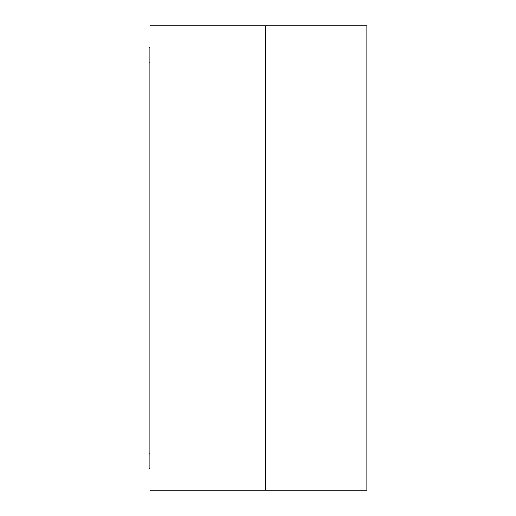 <?xml version="1.0" encoding="UTF-8"?>
<svg xmlns="http://www.w3.org/2000/svg" width="516" height="516" viewBox="0 0 516 516"><rect width="100%" height="100%" fill="white"/><g stroke="black" fill="none" stroke-linecap="round" stroke-linejoin="round"><path stroke-width="0.77" d="M150.027 47.569L149.156 47.569L149.156 62.081L150.027 62.081L149.156 62.081L149.156 47.569L150.027 47.569M150.027 453.919L149.156 453.919L149.156 62.081L149.156 468.431L150.027 468.431L149.156 468.431L149.156 453.919L150.027 453.919M150.027 25.8L265.256 25.8L265.256 490.2L150.027 490.2L150.027 25.8L150.027 490.2L265.256 490.2L265.256 25.8L150.027 25.8M265.256 25.8L265.256 490.2L366.844 490.2L265.256 490.2L265.256 25.8L366.844 25.8L366.844 490.2L366.844 25.8L265.256 25.8"/></g></svg>
